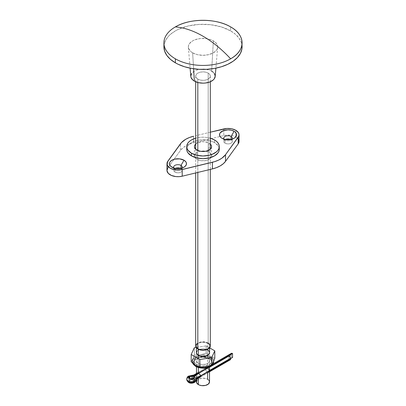 <?xml version="1.0" encoding="UTF-8"?>
<svg xmlns="http://www.w3.org/2000/svg" width="406" height="406" viewBox="0 0 406 406"><rect width="100%" height="100%" fill="white"/><g stroke="black" fill="none" stroke-linecap="round" stroke-linejoin="round"><path stroke-width="0.3" stroke-dasharray="2.03 1.52" d="M224.021 139.136A4.314 2.492 0 0 0 224.995 139.999L222.001 138.273L224.995 139.999A4.314 2.492 180 0 1 224.021 139.136M173.93 168.059A4.314 2.492 0 0 0 174.9 168.921L171.911 167.191L174.9 168.921A4.314 2.492 180 0 1 173.93 168.059M214.515 142.592L214.515 139.933L214.515 142.592L218.047 145.642L218.971 147.408L219.286 149.241A16.286 9.404 0 0 0 214.515 142.592A16.286 9.404 0 0 0 196.768 140.557A16.286 9.404 0 0 0 186.714 149.241L187.029 147.408L187.953 145.642L189.46 144.018L191.485 142.592L196.768 140.557L199.823 140.019L206.177 140.019L212.049 141.425L214.515 142.592M224.995 143.191L224.995 139.999L224.995 143.191L224.061 142.384L223.731 141.43A4.314 2.492 0 0 0 224.995 143.191A4.314 2.492 0 0 0 229.7 143.734A4.314 2.492 0 0 0 232.364 141.43L231.633 142.816L229.7 143.734L227.203 143.871L224.995 143.191M230.446 139.359L231.1 139.669A4.314 2.492 0 0 0 230.715 139.471M225.381 139.471A4.314 2.492 0 0 0 223.731 141.43L224.457 140.045L225.65 139.359M174.9 172.114L174.9 168.921L174.9 172.114L173.966 171.302L173.636 170.353A4.314 2.492 0 0 0 174.9 172.114A4.314 2.492 0 0 0 179.604 172.651A4.314 2.492 0 0 0 182.269 170.353L181.543 171.733L179.604 172.651L177.112 172.794L174.9 172.114M180.35 168.277L181.005 168.586A4.314 2.492 0 0 0 180.619 168.394M175.285 168.394A4.314 2.492 0 0 0 173.636 170.353L173.966 169.398L175.554 168.277M195.672 144.039A8.551 4.938 180 0 1 209.044 143.09L209.044 152.397A8.551 4.938 0 0 0 199.727 151.331A8.551 4.938 0 0 0 194.449 155.889A8.551 4.938 0 0 0 194.85 157.381A8.551 4.938 0 0 0 196.956 159.38L196.956 150.073L196.956 159.38L195.89 158.634L194.616 156.853L194.616 154.925L195.89 153.148L196.956 152.397L199.727 151.331L203 150.956L206.273 151.331L209.044 152.397L210.11 153.148L211.384 154.925L211.384 156.853L210.11 158.634L206.273 160.451L201.33 160.73L196.956 159.38A8.551 4.938 0 0 0 211.15 157.381A8.551 4.938 0 0 0 211.551 155.889A8.551 4.938 0 0 0 209.044 152.397L209.044 143.09A8.551 4.938 180 0 1 210.328 144.039L207.75 142.476L203 141.648L198.25 142.476L195.672 144.039M223.802 135.574L223.802 128.925L223.802 135.574L193.571 142.882L189.394 144.176L185.725 145.916L182.715 148.033L180.467 150.443L167.815 167.901L180.467 150.443L180.467 143.795L180.467 150.443A24.426 14.103 0 0 1 193.571 142.882L223.802 135.574A10.992 6.349 0 0 1 235.759 136.908A10.992 6.349 0 0 1 235.82 136.944L233.222 135.832L230.172 135.203L226.939 135.117L223.802 135.574M235.82 130.296L235.82 136.944L235.82 130.296M210.328 132.183L195.672 135.726L210.328 132.183M239.038 141.415L239.027 141.131M238.403 139.299L235.82 136.944A10.992 6.349 0 0 1 239.038 141.43M181.005 168.586L181.939 169.398L182.269 170.353A4.314 2.492 0 0 0 181.005 168.586M231.1 139.669L232.034 140.476L232.364 141.43A4.314 2.492 0 0 0 231.1 139.669M193.571 136.233L193.571 142.882L193.571 136.233M167.815 167.901L167.815 161.253L167.815 167.901A10.992 6.349 0 0 0 166.962 170.353M181.979 168.059A4.314 2.492 180 0 1 174.9 168.921A4.314 2.492 0 0 0 181.005 168.921A4.314 2.492 0 0 0 181.979 168.059M232.07 139.136A4.314 2.492 180 0 1 224.995 139.999A4.314 2.492 0 0 0 231.1 139.999A4.314 2.492 0 0 0 232.07 139.136M210.328 138.187L206.177 137.36L203 137.182L199.823 137.36L195.672 138.187A16.286 9.404 180 0 1 210.328 138.187M208.263 368.45L207.608 367.846L207.608 350.028L207.608 367.846L198.392 373.165L207.608 367.846L206.842 367.633L205.578 368.359L205.431 369.561L206.116 370.83L207.608 372.099L198.392 377.418L197.28 375.931L196.956 373.616L197.123 375.438L198.392 377.418L198.392 378.214L198.392 377.418L207.608 372.099L208.72 372.338L209.065 371.257L208.72 369.328L207.953 368.105L206.842 367.633L205.578 368.359L205.431 369.561L206.116 370.83L207.608 372.099L207.608 372.982M198.773 377.58L198.392 377.418L198.773 377.58M199.534 377.585L199.158 377.631L199.534 377.585M198.392 355.346L198.392 367.552L198.392 355.346L201.731 356.377L205.492 356.158L208.415 354.773L209.516 352.687A6.516 3.761 180 0 1 205.492 356.158A6.516 3.761 180 0 1 198.392 355.346A6.516 3.761 180 0 1 196.484 352.687L196.981 354.123L198.392 355.346L198.392 363.456A6.516 3.761 0 0 0 205.492 364.273A6.516 3.761 0 0 0 209.516 360.797A6.516 3.761 0 0 0 207.608 358.138L207.608 350.028A6.516 3.761 180 0 1 209.516 352.687L209.019 351.246L207.608 350.028L205.492 349.211L203 348.927L200.508 349.211L198.392 350.028L196.981 351.246L196.484 352.687A6.516 3.761 180 0 1 200.508 349.211A6.516 3.761 180 0 1 207.608 350.028A6.516 3.761 180 0 1 209.516 352.687A6.516 3.761 180 0 1 205.492 356.158A6.516 3.761 180 0 1 198.392 355.346L201.731 356.377L204.269 356.377L206.618 355.813L209.019 354.123L209.389 351.951L207.608 350.028L205.492 349.211L203 348.927L200.508 349.211L198.392 350.028L196.611 351.951L196.611 353.418L198.392 355.346A6.516 3.761 180 0 1 196.484 352.687A6.516 3.761 180 0 1 200.508 349.211A6.516 3.761 180 0 1 207.608 350.028L207.608 358.138L204.269 357.107L200.508 357.321L197.585 358.706L196.484 360.797L196.981 362.238L199.382 363.923L201.731 364.486L205.492 364.273L207.608 363.456L209.389 361.533L209.389 360.061L207.608 358.138A6.516 3.761 0 0 0 200.508 357.321A6.516 3.761 0 0 0 196.484 360.797A6.516 3.761 0 0 0 198.392 363.456L198.392 355.346M209.516 381.939A6.516 3.761 0 0 0 207.608 379.28L207.608 372.099L208.517 372.398L208.983 371.962M198.336 348.729L198.336 349.302L198.336 348.729L201.711 349.774L205.522 349.556L208.486 348.155L209.597 346.039A6.597 3.806 180 0 1 205.522 349.556A6.597 3.806 180 0 1 198.336 348.729A6.597 3.806 180 0 1 196.402 346.039L196.905 347.495L198.336 348.729M207.664 343.344A6.597 3.806 180 0 1 209.597 346.039L209.095 344.582L207.664 343.344L205.522 342.517L203 342.228L200.478 342.517L198.336 343.344L196.905 344.582L196.402 346.039A6.597 3.806 180 0 1 200.478 342.517A6.597 3.806 180 0 1 207.664 343.344L207.664 349.992L207.664 343.344M209.597 352.687A6.597 3.806 0 0 0 207.664 349.992A6.597 3.806 0 0 0 200.478 349.17A6.597 3.806 0 0 0 196.402 352.687M197.818 79.099L197.818 82.494L197.818 79.099L196.23 77.729L195.672 76.11L196.23 74.491L197.818 73.116L200.194 72.197L203 71.877L205.806 72.197L208.182 73.116A7.328 4.233 180 0 1 210.328 76.11A7.328 4.233 180 0 1 205.806 80.018A7.328 4.233 180 0 1 197.818 79.099A7.328 4.233 180 0 1 195.672 76.11A7.328 4.233 180 0 1 200.194 72.197A7.328 4.233 180 0 1 208.182 73.116L209.77 74.491L210.328 76.11L209.77 77.729L208.182 79.099L205.806 80.018L203 80.337L200.194 80.018L197.818 79.099M197.818 150.509L197.818 172.428L197.818 150.509M210.328 346.039A7.328 4.233 0 0 0 208.182 343.045L208.182 73.116L208.182 343.045A7.328 4.233 0 0 0 200.194 342.126A7.328 4.233 0 0 0 195.672 346.039M192.637 52.836L193.611 68.761L192.637 52.836L190.815 51.557L188.623 48.507L188.343 46.852L188.623 45.203L189.46 43.615L192.637 40.869L194.855 39.818L200.143 38.555L205.857 38.555L211.145 39.818L213.363 40.869A14.657 8.46 180 0 1 217.641 47.263A14.657 8.46 180 0 1 208.283 54.749A14.657 8.46 180 0 1 192.637 52.836A14.657 8.46 180 0 1 188.359 47.263A14.657 8.46 180 0 1 197.067 39.118A14.657 8.46 180 0 1 213.363 40.869L216.54 43.615L217.377 45.203L217.657 46.852L217.377 48.507L216.54 50.095L213.363 52.836L208.608 54.673L203 55.317L197.392 54.673L192.637 52.836M215.2 76.45A12.216 7.049 0 0 0 211.638 71.121L213.363 40.869L211.638 71.121L209.785 70.243L205.385 69.193L200.615 69.193L196.215 70.243L194.362 71.121L191.713 73.41M242.083 46.852L241.331 42.452L239.109 38.22L235.5 34.317L230.638 30.897L230.638 26.908L230.638 30.897A39.083 22.563 0 0 0 188.044 26.004A39.083 22.563 0 0 0 163.917 46.852L164.105 44.645L165.597 40.306L168.531 36.215L170.5 34.317L175.362 30.897L178.204 29.41L188.044 26.004L199.168 24.396L210.623 24.72L221.422 26.953L230.638 30.897A39.083 22.563 0 0 1 241.93 44.858M196.905 351.231L198.336 349.992L201.711 348.952L204.289 348.952L207.664 349.992M208.486 350.571L209.095 351.231M196.23 344.42L198.93 342.517L201.569 341.888L205.806 342.126L208.182 343.045M209.095 343.684L209.77 344.42M190.784 76.11L190.8 76.424M215.2 76.424L215.216 76.11M214.287 73.41L213.155 72.192M211.638 71.121A12.216 7.049 0 0 0 198.057 69.659A12.216 7.049 0 0 0 190.8 76.45M206.461 367.679L197.28 372.926M196.981 380.498L198.392 379.28L201.731 378.25L205.492 378.463L207.608 379.28A6.516 3.761 0 0 0 200.508 378.463A6.516 3.761 0 0 0 196.484 381.939M208.415 379.849L209.019 380.498M208.877 369.82L208.72 369.328M209.065 371.257L208.983 370.323M186.806 379.98A4.725 2.725 180 0 1 188.145 377.681A1.954 1.127 -120 0 0 189.526 380.077A2.771 1.599 0 0 0 189.526 382.34A2.771 1.599 0 0 0 193.444 382.34A1.954 1.127 -120 0 0 194.418 382.437M230.963 353.946L231.171 355.925L232.318 357.3L194.799 378.96L191.713 379.615A2.771 1.599 0 0 0 189.526 380.077A1.954 1.127 60 0 1 188.145 377.681A4.725 2.725 180 0 1 191.876 376.895L191.713 379.615L189.181 380.32L188.714 381.209L189.181 382.097M188.551 376.123A1.954 1.127 -120 0 0 188.145 377.017A4.725 2.725 0 0 0 186.806 379.316M191.84 375.494L191.876 376.23A4.725 2.725 0 0 0 188.145 377.017L188.145 377.681A4.725 2.725 0 0 0 186.76 379.61M189.815 380.244L189.815 378.316L189.815 380.244A2.36 1.365 0 0 0 189.125 381.209A2.36 1.365 0 0 0 190.581 382.467A2.36 1.365 0 0 0 193.154 382.173L193.154 378.316L193.154 382.173A2.36 1.365 0 0 0 193.845 381.209A2.36 1.365 0 0 0 193.743 380.813L193.743 377.747L193.845 381.173L193.54 381.879L191.947 382.543L189.815 382.173L189.125 381.209L189.521 380.452L190.911 379.884L192.17 379.904A2.36 1.365 0 0 0 189.815 380.244M192.17 378.656L192.17 379.904L194.119 379.62L194.119 375.905L194.119 379.62L230.593 358.564L194.119 379.62A1.954 1.127 0 0 1 192.17 379.904L192.17 378.656M196.21 379.61A4.725 2.725 0 0 0 196.189 379.387L196.189 378.722A1.954 1.127 180 0 1 196.184 378.625A1.954 1.127 180 0 1 196.184 378.595A1.954 1.127 180 0 0 196.184 378.631L196.184 379.295A1.954 1.127 0 0 0 196.189 379.387A1.954 1.588 -8.2 0 1 194.246 381.077L194.469 380.112L195.377 379.295L229.212 359.757A1.954 1.127 -120 0 0 230.187 359.858M191.876 376.895A4.725 2.725 0 0 0 189.13 377.25A4.725 2.725 0 0 0 188.145 377.681L188.145 377.017A4.725 2.725 180 0 1 189.79 376.403A4.725 2.725 180 0 1 191.876 376.23L191.876 376.895A1.954 1.127 0 0 0 193.418 376.57L230.938 354.905L230.938 354.24L193.418 375.905L193.418 376.57L230.938 354.905A1.954 1.127 -120 0 0 232.318 357.3L194.799 378.96A1.954 1.127 60 0 1 193.418 376.57L193.418 375.905A1.954 1.127 60 0 1 193.444 375.616A1.954 1.127 60 0 1 193.824 375.007A1.954 1.127 -120 0 0 193.418 375.905A1.954 1.127 180 0 1 191.876 376.23L191.876 376.895A1.954 1.127 0 0 0 193.418 376.57A1.954 1.127 -120 0 0 194.799 378.96A3.908 2.258 180 0 1 191.713 379.615L191.876 376.895M200.554 375.641L209.516 370.465L200.554 375.641M209.516 371.13L200.615 376.271L209.516 371.13M228.979 355.768L228.979 359.625L228.979 355.768M229.481 359.883L229.979 359.934M209.516 367.009L198.615 373.302L209.516 367.009M193.662 380.483A1.954 1.127 0 0 1 194.23 379.686L194.23 375.829L194.23 379.686L228.979 359.625L194.23 379.686L193.718 380.209L193.743 380.813A1.954 1.127 0 0 1 193.662 380.483L193.662 377.879M198.509 373.231L209.516 366.877L198.509 373.231M209.963 366.618L210.658 366.217L209.963 366.618M211.968 365.192L198.275 373.099L211.968 365.192M198.828 373.444L209.516 367.273L198.828 373.444M192.545 382.685L193.023 382.538M229.212 359.757L195.377 379.295A1.954 1.127 -120 0 0 196.352 379.392A1.954 1.127 60 0 1 195.377 379.295A3.908 2.258 180 0 0 194.246 381.077A2.771 1.599 0 0 1 193.444 382.34L194.246 381.077A1.954 1.588 171.8 0 0 196.189 379.387L196.189 378.722A1.954 1.127 180 0 1 196.184 378.631L196.179 378.539M231.344 353.347A1.954 1.127 -120 0 0 230.938 354.24L193.418 375.905A1.954 1.127 180 0 1 191.876 376.23L191.81 375.403M196.352 379.392L196.113 379.569L196.184 379.295A1.954 1.127 0 0 1 196.21 379.123A1.954 1.127 0 0 0 196.184 379.29A1.954 1.127 0 0 0 196.189 379.387M195.514 366.05A10.586 6.11 180 0 1 192.51 360.909A10.586 6.11 180 0 1 199.615 355.935A10.586 6.11 180 0 1 210.486 357.407A10.586 6.11 0 0 0 198.95 356.082A10.586 6.11 0 0 0 192.414 361.726A10.586 6.11 0 0 0 192.708 363.157M196.093 366.379A9.769 5.643 0 0 0 209.907 366.379A9.769 5.643 0 0 0 209.907 358.402A9.769 5.643 0 0 0 196.093 358.402A9.769 5.643 0 0 0 196.093 366.379L193.972 364.552L193.418 363.492L193.231 362.391L193.972 360.234L196.093 358.402L197.57 357.701L203 356.752L208.43 357.701L209.907 358.402L212.028 360.234L212.769 362.391L212.582 363.492L212.028 364.552L209.907 366.379M196.666 366.05A8.957 5.171 0 0 0 206.426 367.171A8.957 5.171 0 0 0 211.957 362.391A8.957 5.171 0 0 0 209.334 358.737L209.334 357.138A8.957 5.171 180 0 1 211.957 360.797A8.957 5.171 180 0 1 206.426 365.573A8.957 5.171 180 0 1 196.666 364.451L196.666 366.05L198.021 366.694L201.254 367.466L204.746 367.466L209.334 366.05L211.277 364.37L211.957 362.391L211.277 360.411L207.979 358.092L203 357.219L199.574 357.615L195.555 359.518L194.215 361.386L194.043 362.391L194.723 364.37L196.666 366.05L196.666 364.451L194.723 362.776L194.043 360.797L194.723 358.818L196.666 357.138L198.021 356.498L203 355.626L206.426 356.021L209.334 357.138L211.277 358.818L211.785 359.787L211.957 360.797L211.277 362.776L207.979 365.095L203 365.968L199.574 365.573L196.666 364.451A8.957 5.171 180 0 1 194.043 360.797A8.957 5.171 180 0 1 199.574 356.021A8.957 5.171 180 0 1 209.334 357.138L209.334 358.737A8.957 5.171 0 0 0 199.574 357.615A8.957 5.171 0 0 0 194.043 362.391A8.957 5.171 0 0 0 196.666 366.05M192.652 363.116L192.414 360.797A10.586 6.11 180 0 1 192.774 359.214A10.586 6.11 180 0 1 200.26 354.895L206.162 353.21L206.162 345.871L209.613 347.861L206.162 345.871L206.162 353.21L210.486 356.473L210.486 357.407L210.486 356.473L214.804 358.199L210.486 356.473A10.586 6.11 0 0 0 200.26 354.895A10.586 6.11 180 0 1 210.486 356.473A10.586 6.11 180 0 1 213.586 360.797L213.586 361.726M192.774 359.214L191.196 361.853L192.774 359.214L194.357 355.037L194.357 347.693L194.357 355.037L200.26 354.895A10.586 6.11 0 0 0 192.774 359.214L194.357 355.037L200.26 354.895L206.162 353.21L210.486 356.473A10.586 6.11 0 0 1 213.226 362.38A10.586 6.11 180 0 1 205.74 366.699A10.586 6.11 0 0 0 213.226 362.38M206.162 345.871L196.078 347.429L206.162 345.871M195.514 365.116A10.586 6.11 0 0 0 205.74 366.699A10.586 6.11 180 0 1 195.514 365.116M208.43 367.085L206.74 367.603M199.26 367.603L197.57 367.085M213.581 361.568A10.586 6.11 0 0 0 210.486 357.407A10.586 6.11 180 0 1 213.49 362.548M224.995 139.999L222.001 138.273M174.9 168.921L171.911 167.191M223.731 138.238L223.731 141.43M173.636 167.16L173.636 170.353M194.449 146.581L194.449 155.889M211.551 146.581L211.551 155.889M182.269 167.16L182.269 170.353M232.364 138.238L232.364 141.43M181.005 168.921L183.999 167.191M231.1 139.999L234.089 138.273M209.516 360.797L209.516 366.841M209.597 346.039L209.597 347.881M210.328 76.11L210.328 81.748M210.328 149.124L210.328 169.409M217.641 47.263L215.89 68.157M188.359 47.263L190.109 68.157M195.672 76.11L195.672 81.748M195.672 149.124L195.672 172.951M196.402 346.039L196.402 347.881M196.484 360.797L196.484 366.841M196.484 373.469L196.484 379.316M208.72 372.338L199.884 377.438M189.125 377.352L189.125 381.209M193.845 377.352L193.845 381.209M197.539 372.86L212.947 363.969M200.249 377.144L209.516 371.789M211.957 362.391L211.957 360.797M194.043 362.391L194.043 360.797"/><path stroke-width="0.61" d="M231.1 136.477A4.314 2.492 0 0 0 225.69 136.152A4.314 2.492 0 0 0 224.021 139.136A4.314 2.492 180 0 1 223.731 138.238A4.314 2.492 180 0 1 226.396 135.939A4.314 2.492 180 0 1 231.1 136.477L231.1 139.39L231.1 136.477A4.314 2.492 180 0 1 232.364 138.238A4.314 2.492 180 0 1 232.07 139.136A4.314 2.492 0 0 0 231.1 136.477L234.089 131.29L231.1 136.477M222.001 138.273L222.001 138.273A8.551 4.938 180 0 1 222.001 131.29A8.551 4.938 180 0 1 234.089 131.29L235.155 132.036L236.434 133.818L236.434 135.746L235.155 137.522L232.795 138.888L228.045 139.72L224.777 139.339L222.001 138.273L220.935 137.522L219.661 135.746L219.661 133.818L220.148 132.894L223.295 130.676L228.045 129.844L231.318 130.219L234.089 131.29A8.551 4.938 180 0 1 234.089 138.273A8.551 4.938 180 0 1 222.001 138.273M181.005 165.399A4.314 2.492 0 0 0 175.6 165.069A4.314 2.492 0 0 0 173.93 168.059A4.314 2.492 180 0 1 173.636 167.16A4.314 2.492 180 0 1 176.3 164.856A4.314 2.492 180 0 1 181.005 165.399L181.005 168.312L181.005 165.399A4.314 2.492 180 0 1 182.269 167.16A4.314 2.492 180 0 1 181.979 168.059A4.314 2.492 0 0 0 181.005 165.399L183.999 160.213L181.005 165.399M171.911 167.191L171.911 167.191A8.551 4.938 180 0 1 171.911 160.213A8.551 4.938 180 0 1 183.999 160.213L185.852 161.811L186.339 162.74L186.339 164.663L185.065 166.445L182.705 167.805L177.955 168.637L174.681 168.262L170.845 166.445L169.566 164.663L169.566 162.74L170.053 161.811L171.911 160.213L174.681 159.142L179.619 158.863L183.999 160.213A8.551 4.938 180 0 1 183.999 167.191A8.551 4.938 180 0 1 171.911 167.191L171.911 167.191M191.485 155.889A16.286 9.404 0 0 0 209.232 157.929A16.286 9.404 0 0 0 219.286 149.241L218.971 151.078L218.047 152.839L214.515 155.889L209.232 157.929L203 158.644L196.768 157.929L191.485 155.889L187.953 152.839L187.029 151.078L186.714 149.241A16.286 9.404 0 0 0 191.485 155.889L191.485 153.229L191.485 155.889M214.515 139.933A16.286 9.404 180 0 1 219.286 146.581A16.286 9.404 180 0 1 209.232 155.27A16.286 9.404 180 0 1 191.485 153.229L196.768 155.27L203 155.985L209.232 155.27L212.049 154.402L216.54 151.803L218.047 150.179L218.971 148.418L219.286 146.581L218.971 144.749L218.047 142.983L216.54 141.359L214.515 139.933L210.328 138.187A16.286 9.404 180 0 1 214.515 139.933M230.715 139.471A4.314 2.492 0 0 0 225.381 139.471M180.619 168.394A4.314 2.492 0 0 0 175.285 168.394M210.328 144.039A8.551 4.938 180 0 1 211.551 146.581A8.551 4.938 180 0 1 206.273 151.144A8.551 4.938 180 0 1 196.956 150.073A8.551 4.938 180 0 1 194.449 146.581A8.551 4.938 180 0 1 195.672 144.039M223.802 128.925A10.992 6.349 180 0 1 235.82 130.296L231.735 128.803L226.939 128.469L210.328 132.183L223.802 128.925M167.815 167.901L166.973 170.647L168.257 173.337L171.408 175.448L175.828 176.58L179.061 176.666L182.198 176.204L182.198 169.556A10.992 6.349 180 0 1 166.962 163.704A10.992 6.349 180 0 1 167.815 161.253L180.467 143.795A24.426 14.103 180 0 1 193.571 136.233L189.394 137.527L185.725 139.268L181.487 142.557L167.297 162.141L166.973 163.999L167.597 165.831L170.18 168.191L174.265 169.683L177.437 170.043L180.66 169.855L214.576 161.659L218.514 160.137L221.869 158.198L225.533 154.686L238.703 136.345L239.027 134.482L238.403 132.65L235.82 130.296A10.992 6.349 180 0 1 239.038 134.782A10.992 6.349 180 0 1 238.185 137.233L238.185 143.881L239.027 141.131L238.403 139.299M166.962 163.704L166.962 170.353A10.992 6.349 0 0 0 182.198 176.204L212.429 168.901L216.606 167.602L220.275 165.861L223.285 163.745L225.533 161.334L238.185 143.881A10.992 6.349 0 0 0 239.038 141.43L239.038 134.782M174.9 168.586L177.955 167.861L181.005 168.586M224.995 139.669L228.045 138.938L231.1 139.669M182.198 176.204L182.198 169.556L212.429 162.253L212.429 168.901L182.198 176.204M212.429 162.253L212.429 168.901A24.426 14.103 0 0 0 225.533 161.334L225.533 154.686A24.426 14.103 180 0 1 212.429 162.253M225.533 161.334L225.533 154.686L238.185 137.233L238.185 143.881L225.533 161.334M195.672 138.187L191.485 139.933L189.46 141.359L187.953 142.983L187.029 144.749L186.714 146.581L187.029 148.418L187.953 150.179L191.485 153.229A16.286 9.404 180 0 1 186.714 146.581A16.286 9.404 180 0 1 195.672 138.187M210.11 143.841L211.384 145.617L211.551 146.581L211.384 147.545L210.11 149.327L206.273 151.144L203 151.519L199.727 151.144L195.89 149.327L194.616 147.545L194.449 146.581L194.616 145.617L195.89 143.841M197.123 373.073L197.737 372.886L198.773 373.408L200.422 375.266L200.569 376.54L199.534 377.585M198.392 378.214L198.392 384.599A6.516 3.761 0 0 0 205.492 385.416A6.516 3.761 0 0 0 209.516 381.939L208.415 384.03L205.492 385.416L201.731 385.629L199.382 385.066L198.392 384.599L198.392 378.214M198.392 367.552L198.392 373.165L198.392 367.552M196.402 347.881L196.402 352.687A6.597 3.806 0 0 0 198.336 355.377L198.336 349.302L198.336 355.377A6.597 3.806 0 0 0 205.522 356.204A6.597 3.806 0 0 0 209.597 352.687L208.486 354.803L206.664 355.854L204.289 356.422L201.711 356.422L199.336 355.854L197.514 354.803L196.402 352.687L196.905 351.231M197.818 82.494L197.818 150.509L197.818 82.494M195.672 172.951L195.672 346.039A7.328 4.233 0 0 0 197.818 349.028L197.818 172.428L197.818 349.028A7.328 4.233 0 0 0 205.806 349.947A7.328 4.233 0 0 0 210.328 346.039L209.77 347.658L209.095 348.389L207.07 349.556L204.431 350.185L201.569 350.185L198.93 349.556L196.905 348.389L196.23 347.658L195.672 346.039L196.23 344.42M191.713 73.41L190.784 76.11L191.023 77.485L192.845 80.028L194.362 81.093L193.611 68.761L194.362 81.093A12.216 7.049 0 0 0 207.4 82.687A12.216 7.049 0 0 0 215.2 76.45L215.89 68.157M163.917 42.863L163.917 46.852A39.083 22.563 0 0 0 175.362 62.808L175.362 58.819A39.083 22.563 180 0 1 163.917 42.863A39.083 22.563 180 0 1 175.362 26.908A39.083 22.563 0 0 0 175.362 58.819A39.083 22.563 0 0 0 230.638 58.819A97.876 56.51 -120 0 0 203 36.215A97.876 56.51 -120 0 0 175.362 26.908A39.083 22.563 180 0 1 230.638 26.908C216.251 18.163 189.749 18.163 175.362 26.908C184.182 27.593 193.393 30.694 203 36.215C212.607 41.788 221.818 49.324 230.638 58.819C245.787 50.517 245.787 35.215 230.638 26.908A39.083 22.563 180 0 1 242.083 42.863A39.083 22.563 180 0 1 230.638 58.819A39.083 22.563 180 0 1 175.362 58.819L175.362 62.808A39.083 22.563 0 0 0 217.956 67.7A39.083 22.563 0 0 0 242.083 46.852A39.083 22.563 0 0 0 241.93 44.858M207.664 349.992L208.486 350.571M209.095 351.231L209.597 352.687L209.597 347.881M208.182 343.045L209.095 343.684M209.77 344.42L210.328 346.039L210.328 169.409M190.109 68.157L190.8 76.45A12.216 7.049 0 0 0 194.362 81.093L198.326 82.621L203 83.159L205.385 83.022L209.785 81.971L213.155 80.028L214.287 78.805L215.216 76.11L214.287 73.41M213.155 72.192L211.638 71.121M163.917 46.852L164.669 51.257L166.891 55.49L170.5 59.393L175.362 62.808L178.204 64.3L184.578 66.757L191.652 68.447L199.168 69.309L206.832 69.309L214.348 68.447L221.422 66.757L227.796 64.3L233.211 61.169L237.469 57.49L240.403 53.404L241.895 49.065L242.083 42.863M197.28 372.926L198.773 373.408L200.183 374.839L200.62 376.134L199.884 377.438M196.484 379.316L196.484 381.939A6.516 3.761 0 0 0 198.392 384.599L196.611 382.675L196.981 380.498M207.608 372.982L207.608 379.28L208.415 379.849M209.019 380.498L209.516 381.939L209.516 366.841M208.72 369.328L208.263 368.45M208.983 370.323L208.877 369.82M208.517 372.398L209.065 371.257M193.023 382.538L193.444 382.34A1.954 1.127 60 0 0 194.418 382.437C192.764 383.376 188.079 384.325 186.76 379.61A4.725 2.725 0 0 0 189.678 382.132A4.725 2.725 0 0 0 194.824 381.538A1.954 1.127 60 0 1 194.418 382.437A1.954 1.127 -120 0 0 194.824 381.538A4.725 2.725 180 0 1 189.978 382.193A4.725 2.725 180 0 1 186.806 379.98M186.806 379.316A4.725 2.725 0 0 0 189.978 381.528A4.725 2.725 0 0 0 194.824 380.874A1.954 1.127 -120 0 0 193.444 378.483A2.771 1.599 180 0 1 189.526 378.483A2.771 1.599 180 0 1 189.526 376.22A1.954 1.127 -120 0 0 188.551 376.123A1.954 1.127 60 0 1 189.526 376.22A2.771 1.599 180 0 1 191.713 375.758L191.84 375.494M188.145 377.017A1.954 1.127 60 0 1 188.551 376.123L191.805 375.403L191.713 375.758L189.526 376.22L188.714 377.352L189.526 378.483L192.023 378.92L193.819 378.214L194.844 375.819L198.828 373.444L195.377 375.438A1.954 1.127 60 0 1 196.758 377.834L200.554 375.641L196.758 377.834A1.954 1.127 -120 0 0 195.377 375.438A3.908 2.258 0 0 0 194.246 377.22A2.771 1.599 180 0 1 193.444 378.483A1.954 1.127 60 0 1 194.824 380.874A4.725 2.725 180 0 1 189.678 381.467A4.725 2.725 180 0 1 186.76 378.945A4.725 2.725 180 0 1 188.145 377.017M189.815 376.387A2.36 1.365 180 0 1 192.17 376.047L192.17 378.656L192.17 376.047L193.698 375.951L198.509 373.231L194.119 375.763A1.954 1.127 180 0 1 192.17 376.047L189.815 376.387L189.815 378.316L189.815 376.387A2.36 1.365 180 0 0 189.125 377.352L189.815 376.387M193.154 378.316A2.36 1.365 180 0 1 190.581 378.61A2.36 1.365 180 0 1 189.125 377.352L189.521 378.108L190.581 378.61L193.154 378.316A2.36 1.365 180 0 0 193.845 377.352A2.36 1.365 180 0 0 193.743 376.956L193.774 377.681L193.154 378.316M194.824 381.538L194.824 380.874L194.824 381.538A4.725 2.725 0 0 0 196.21 379.61A4.725 2.725 180 0 1 194.824 381.538M196.189 378.722A4.725 2.725 180 0 1 196.21 378.945A4.725 2.725 180 0 1 194.824 380.874A4.725 2.725 0 0 0 196.21 378.95A4.725 2.725 0 0 0 196.189 378.722A1.954 1.588 171.8 0 0 196.174 378.524A1.954 1.588 171.8 0 0 194.246 377.22A1.954 1.588 -8.2 0 1 196.174 378.524A1.954 1.588 -8.2 0 1 196.189 378.722M209.516 370.465L230.593 358.295L230.593 358.96L209.516 371.13L230.593 358.96L230.359 357.275L228.979 355.768L209.516 367.273L229.212 355.905A1.954 1.127 -120 0 1 230.593 358.295L209.516 370.465M200.615 376.271L196.758 378.499L196.758 377.834L196.758 378.499A1.954 1.127 60 0 1 196.352 379.392A1.954 1.127 -120 0 0 196.758 378.499A1.954 1.127 0 0 0 196.21 379.123A1.954 1.127 0 0 1 196.758 378.499L200.615 376.271M229.212 359.757L229.481 359.883M229.979 359.934L230.593 358.96A1.954 1.127 -120 0 1 230.187 359.858L209.516 371.789M198.615 373.302L194.23 375.829L193.718 376.357L193.743 376.956A1.954 1.127 180 0 1 193.662 376.631A1.954 1.127 180 0 1 194.23 375.829L198.615 373.302M193.743 377.747L193.743 376.956L193.743 377.747M212.947 363.969L231.344 353.347A1.954 1.127 -120 0 1 232.318 353.443L210.658 366.217L232.552 353.575L232.552 357.432L230.593 358.564L232.552 357.432L232.552 353.575L231.552 353.271L230.963 353.946M209.516 366.877L209.963 366.618L209.516 366.877M198.275 373.099L194.139 375.413L191.713 375.758A3.908 2.258 0 0 0 194.799 375.103L198.275 373.099M189.181 382.097L190.424 382.685L192.545 382.685M191.805 375.403L193.824 375.007A1.954 1.127 60 0 1 194.799 375.103A1.954 1.127 -120 0 0 193.824 375.007L197.539 372.86M196.189 379.387A4.725 2.725 180 0 1 196.21 379.615L196.184 378.631M196.184 378.595A1.954 1.127 180 0 1 196.758 377.834A1.954 1.127 180 0 0 196.184 378.595M197.57 367.085L196.093 366.379A0.812 0.472 -60 0 1 195.682 366.42A0.812 0.472 -60 0 1 195.514 366.05L195.514 365.116A10.586 6.11 180 0 1 192.414 360.797M192.708 363.157A10.586 6.11 0 0 0 195.514 366.05A10.586 6.11 0 0 0 207.05 367.374A10.586 6.11 0 0 0 213.586 361.726A10.586 6.11 0 0 0 213.581 361.568L213.586 361.726C212.577 368.907 201.401 369.45 195.682 366.42A0.812 0.472 120 0 1 195.514 366.05L195.514 365.116L191.196 361.853L191.196 354.514L199.838 359.503L211.643 357.676L214.804 350.86L209.613 347.861L214.804 350.86L214.804 358.199L214.804 350.86L211.643 357.676L211.643 365.014L211.643 357.676L199.838 359.503L199.838 366.841L199.838 359.503L191.196 354.514L191.196 361.853L195.514 365.116A10.586 6.11 0 0 1 192.774 359.214M214.804 358.199L213.226 362.38L211.643 365.014L207.243 366.415L202.756 366.953L199.838 366.841L196.605 365.694L199.838 366.841L202.756 366.953L207.243 366.415L211.643 365.014L213.226 362.38L214.804 358.199M194.357 347.693L191.196 354.514L194.357 347.693L196.078 347.429L194.357 347.693M209.907 366.379L208.43 367.085M206.74 367.603L203 368.034L199.26 367.603M213.586 360.797A10.586 6.11 180 0 1 213.226 362.38M213.49 362.548A10.586 6.11 180 0 1 206.385 367.516A10.586 6.11 180 0 1 195.514 366.05M219.286 149.241L219.286 146.581M186.714 149.241L186.714 146.581M210.328 81.748L210.328 149.124M195.672 81.748L195.672 149.124M196.484 366.841L196.484 373.469M186.76 379.61L186.76 378.945C186.999 377.468 187.597 376.524 188.551 376.123M196.113 379.569L200.249 377.144M194.418 382.437C195.322 382.097 195.92 381.158 196.21 379.61M193.662 377.879L193.662 376.631M192.652 363.116L193.012 363.898L195.682 366.42"/></g></svg>
